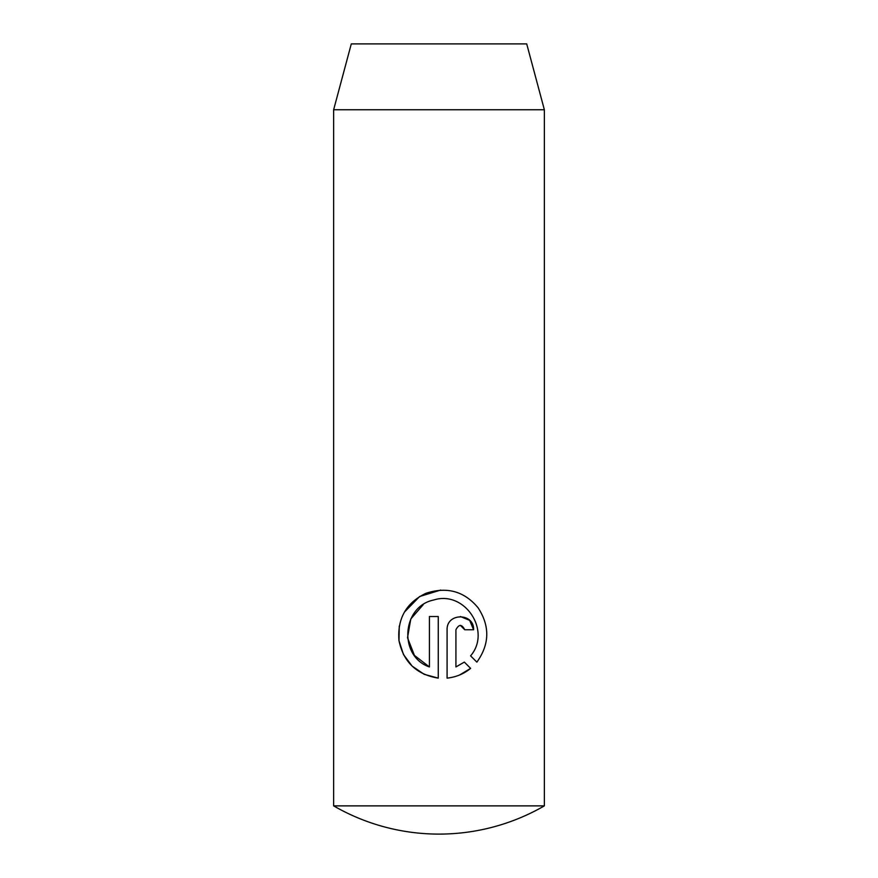 <?xml version="1.0" encoding="UTF-8"?>
<svg xmlns="http://www.w3.org/2000/svg" width="878" height="878" viewBox="0 0 878 878"><rect width="100%" height="100%" fill="white"/><g stroke="black" fill="none" stroke-linecap="round" stroke-linejoin="round"><path stroke-width="1.32" d="M544.36 805.872L333.64 805.872A210.72 210.72 0 0 0 544.36 805.872L544.36 109.75L333.64 109.75L351.288 43.9L526.712 43.9L544.36 109.75M476.875 662.133L470.586 655.855C491.812 631.227 464.802 589.95 433.611 600.036C401.553 606.555 398.502 656.503 429.419 666.94L429.419 616.521L438.254 616.521L438.254 678.134C416.523 674.534 403.419 662.023 398.974 640.578C397.229 618.518 406.218 602.758 425.907 593.319C446.957 586.394 464.374 591.245 478.148 607.872C490.045 626.233 489.617 644.32 476.875 662.133M464.758 629.767C461.828 624.06 458.887 624.06 455.923 629.767L455.923 666.94L464.341 662.1L470.63 668.377C463.88 673.887 456.033 677.136 447.089 678.134L447.089 629.767C446.551 612.537 474.329 612.723 473.593 629.767L464.758 629.767L460.346 625.355M333.64 805.872L333.64 109.75M473.593 629.767L469.664 620.351L460.401 616.521M459.677 674.952L470.63 668.377M464.341 662.1L455.923 666.94M429.419 666.94L414.427 655.416L407.524 637.757L410.772 618.99L423.174 604.722M440.69 590.06L419.607 596.524L404.407 612.131M399.249 626.102L398.996 640.72L403.485 654.56L412.122 666.084L424.041 674.227M424.195 674.304L438.254 678.134"/></g></svg>
